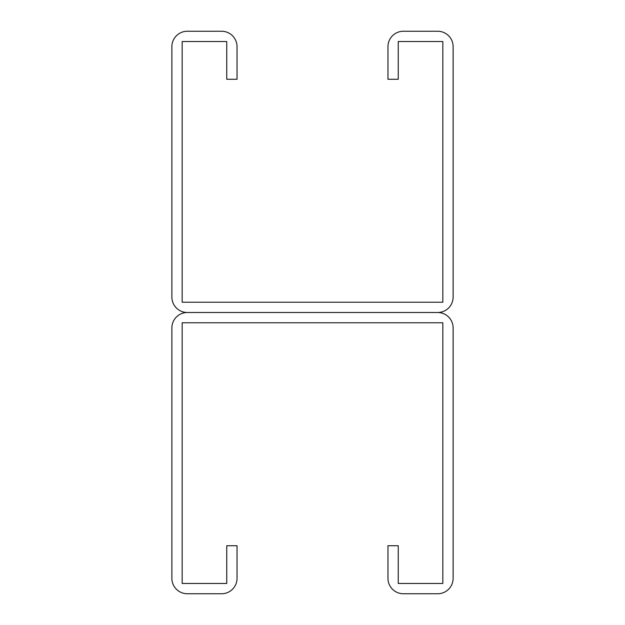 <?xml version="1.0" encoding="UTF-8"?>
<svg xmlns="http://www.w3.org/2000/svg" width="625" height="625" viewBox="0 0 625 625"><rect width="100%" height="100%" fill="white"/><g stroke="black" fill="none" stroke-linecap="round" stroke-linejoin="round"><path stroke-width="0.94" d="M226.75 46.688L226.75 79.266L237.039 79.266L237.039 46.688A15.438 15.438 0 0 0 221.609 31.25L187.312 31.25A15.438 15.438 0 0 0 171.875 46.688L171.875 297.062A15.438 15.438 0 0 0 187.312 312.5L437.688 312.5L187.312 312.5A15.438 15.438 0 0 0 171.875 327.938L171.875 578.312A15.438 15.438 0 0 0 187.312 593.75L221.609 593.75A15.438 15.438 0 0 0 237.039 578.312L237.039 545.734L226.75 545.734L226.75 583.461L182.164 583.461L182.164 322.789L442.836 322.789L442.836 583.461L398.25 583.461L398.25 545.734L387.961 545.734L387.961 578.312A15.438 15.438 0 0 0 403.391 593.75L437.688 593.75A15.438 15.438 0 0 0 453.125 578.312L453.125 327.938A15.438 15.438 0 0 0 437.688 312.5A15.438 15.438 0 0 0 453.125 297.062L453.125 46.688A15.438 15.438 0 0 0 437.688 31.25L403.391 31.25A15.438 15.438 0 0 0 387.961 46.688L387.961 79.266L398.25 79.266L398.25 41.539L442.836 41.539L442.836 302.211L182.164 302.211L182.164 41.539L226.75 41.539L226.75 46.688"/></g></svg>
